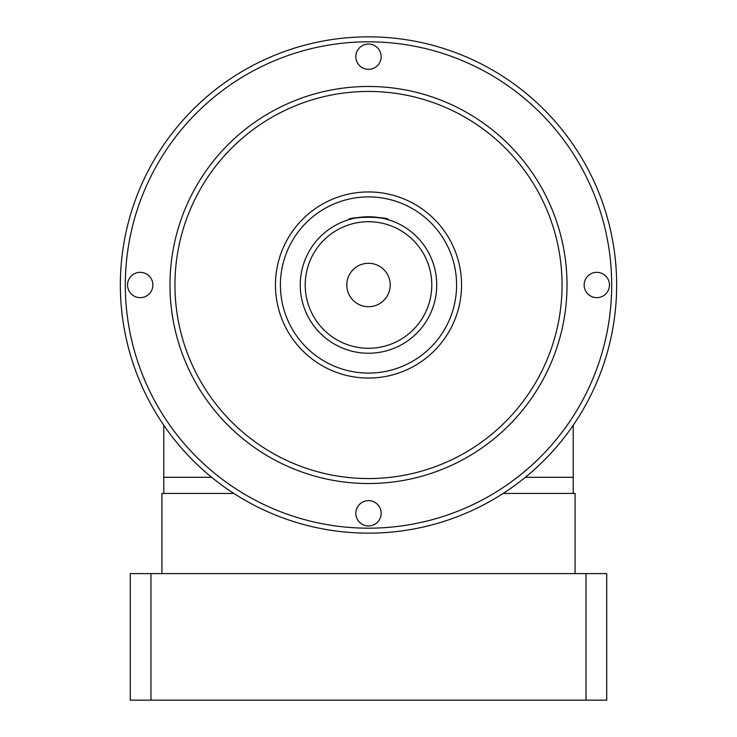 <?xml version="1.0" encoding="UTF-8"?>
<svg xmlns="http://www.w3.org/2000/svg" width="737" height="737" viewBox="0 0 737 737"><rect width="100%" height="100%" fill="white"/><g stroke="black" fill="none" stroke-linecap="round" stroke-linejoin="round"><path stroke-width="1.11" d="M575.081 573.598L575.081 493.44L503.141 493.44M355.842 56.703A12.658 12.658 0 0 0 368.5 69.361A12.658 12.658 0 0 0 381.158 56.703A12.658 12.658 0 0 0 368.5 44.045A12.658 12.658 0 0 0 355.842 56.703M584.137 284.998A12.658 12.658 0 0 0 596.795 297.656A12.658 12.658 0 0 0 609.453 284.998A12.658 12.658 0 0 0 596.795 272.34A12.658 12.658 0 0 0 584.137 284.998M355.842 513.293A12.658 12.658 0 0 0 368.5 525.951A12.658 12.658 0 0 0 381.158 513.293A12.658 12.658 0 0 0 368.5 500.635A12.658 12.658 0 0 0 355.842 513.293M127.547 284.998A12.658 12.658 0 0 0 140.205 297.656A12.658 12.658 0 0 0 152.863 284.998A12.658 12.658 0 0 0 140.205 272.34A12.658 12.658 0 0 0 127.547 284.998M368.5 216.761C380.559 217.719 387.183 218.705 388.353 219.709C389.597 216.494 347.431 216.485 348.647 219.709C349.826 218.705 356.441 217.719 368.5 216.761M346.786 284.998A21.714 21.714 0 0 0 368.5 306.712A21.714 21.714 0 0 0 390.214 284.998A21.714 21.714 0 0 0 368.5 263.284A21.714 21.714 0 0 0 346.786 284.998M431.781 284.998A63.281 63.281 0 0 0 368.5 221.717A63.281 63.281 0 0 0 305.219 284.998A63.281 63.281 0 0 0 368.5 348.279A63.281 63.281 0 0 0 431.781 284.998M300.263 284.998A68.237 68.237 0 0 1 368.5 216.761A68.237 68.237 0 0 1 436.737 284.998A68.237 68.237 0 0 1 368.5 353.235A68.237 68.237 0 0 1 300.263 284.998M562.055 284.998A193.555 193.555 0 0 0 368.5 91.443A193.555 193.555 0 0 0 174.945 284.998A193.555 193.555 0 0 0 368.5 478.553A193.555 193.555 0 0 0 562.055 284.998M169.98 284.998A198.52 198.52 0 0 1 368.5 86.478A198.52 198.52 0 0 1 567.02 284.998A198.52 198.52 0 0 1 368.5 483.518A198.52 198.52 0 0 1 169.98 284.998M456.59 284.998A88.09 88.09 0 0 0 368.5 196.908A88.09 88.09 0 0 0 280.41 284.998A88.09 88.09 0 0 0 368.5 373.088A88.09 88.09 0 0 0 456.59 284.998M275.445 284.998A93.055 93.055 0 0 1 368.5 191.942A93.055 93.055 0 0 1 461.555 284.998A93.055 93.055 0 0 1 368.5 378.053A93.055 93.055 0 0 1 275.445 284.998M611.682 284.998A243.182 243.182 0 0 0 368.5 41.816A243.182 243.182 0 0 0 125.318 284.998A243.182 243.182 0 0 0 368.5 528.18A243.182 243.182 0 0 0 611.682 284.998M120.352 284.998A248.148 248.148 0 0 1 368.5 36.85A248.148 248.148 0 0 1 616.648 284.998A248.148 248.148 0 0 1 368.5 533.146A248.148 248.148 0 0 1 120.352 284.998M586.026 573.598L586.026 700.15L606.726 700.15L606.726 573.598L130.274 573.598L130.274 700.15L150.974 700.15L150.974 573.598M586.026 700.15L150.974 700.15M233.859 493.44L161.919 493.44L161.919 573.598M573.22 493.44L573.22 477.309L525.324 477.309M211.676 477.309L163.78 477.309L163.78 425.231M573.22 477.309L573.22 425.231M163.78 493.44L163.78 477.309"/></g></svg>
